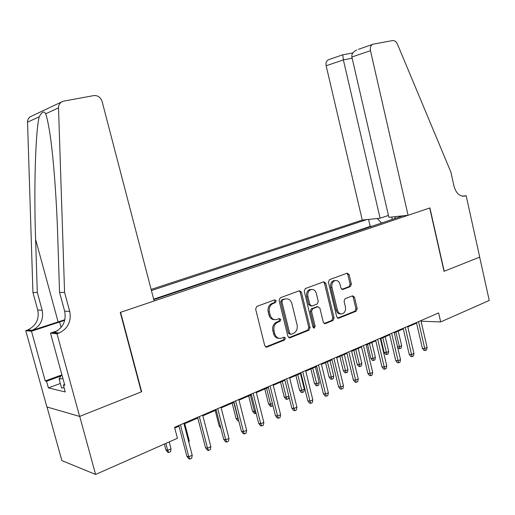 <?xml version="1.0" encoding="UTF-8"?>
<svg xmlns="http://www.w3.org/2000/svg" width="515" height="515" viewBox="0 0 515 515"><rect width="100%" height="100%" fill="white"/><g stroke="black" fill="none" stroke-linecap="round" stroke-linejoin="round"><path stroke-width="0.77" d="M276.227 300.812L274.72 299.827L256.831 306.412L255.633 309.084L264.762 345.739L266.841 347.123L284.621 339.977L285.419 338.117L283.997 337.158L281.345 338.201C278.171 338.857 275.982 337.377 274.778 333.765L274.032 330.739C273.394 326.703 274.63 323.864 277.752 322.236L280.025 321.354L280.836 319.506L279.375 318.534L276.87 319.487C273.626 320.195 271.379 318.701 270.137 314.993L269.384 311.961C268.74 307.906 269.989 305.086 273.13 303.496L275.416 302.653L276.227 300.812M274.585 319.661C271.798 319.693 269.911 318.128 268.927 314.955L268.18 311.923C267.536 307.88 268.785 305.067 271.92 303.477L274.205 302.633L275.016 300.799L274.437 299.93M265.676 347.007L283.392 339.887L284.196 338.033L283.726 337.261M279.008 338.323C276.323 338.297 274.508 336.752 273.568 333.681L272.821 330.669C272.178 326.639 273.42 323.806 276.536 322.178L278.808 321.302L279.613 319.455L279.098 318.637M350.361 286.604L351.385 284.145L349.106 274.527L347.187 273.156L329.458 279.677L328.403 282.181L336.726 316.912L338.606 318.257L356.193 311.189L357.204 308.71L354.468 297.155L352.608 295.81L345.089 298.726L344.052 301.217L345.43 306.998C345.932 310.333 344.934 312.592 342.443 313.777C340.029 314.266 338.355 313.062 337.422 310.165L331.956 287.331C331.454 284.074 332.407 281.847 334.821 280.643C337.319 280.089 339.057 281.312 340.022 284.312L340.924 288.097L342.835 289.462L350.361 286.604L349.08 286.617L350.103 284.158L347.825 274.559L346.891 273.265M444.02 271.328L479.665 257.133L489.25 300.464L440.685 321.927L438.638 312.927L174.553 427.328L177.43 438.284L95.603 474.45L79.728 416.384L141.644 391.735L120.581 312.309L429.716 207.989L444.02 271.328M301.436 292.153L299.37 290.756L280.218 297.805L279.066 300.419L287.93 336.456L289.945 337.834L308.955 330.192L310.056 327.598L301.436 292.153L300.194 292.153L299.196 290.821M305.318 288.567L323.723 281.789L325.725 283.166L334.081 317.974L333.025 320.51L325.216 323.645L323.304 322.287L319.873 308.092L317.909 306.721L312.624 308.762L311.53 311.33L315.135 326.201L314.305 328.036L312.946 327.083L304.217 291.123L305.318 288.567M388.439 215.437L380.083 218.212L362.257 220.072L151.127 289.436M366.822 219.596L151.416 290.55M153.792 299.653L402.975 215.824M372.075 226.22L370.195 226.394L153.663 299.157M47.013 406.985L61.858 460.577L95.603 474.45M421.064 321.218L440.685 321.927M174.733 428.017L178.975 426.175M184.048 423.974L197.831 418M202.859 415.817L216.178 410.037M221.167 407.874L234.042 402.292M238.986 400.149L251.436 394.748M256.341 392.617L268.386 387.396M273.246 385.284L284.904 380.231M289.726 378.139L301.005 373.246M305.788 371.173L316.706 366.435M321.444 364.382L332.021 359.792M336.726 357.751L346.968 353.309M351.629 351.288L361.556 346.981M366.178 344.979L375.796 340.808M380.385 338.812L389.707 334.769M394.258 332.799L403.297 328.879M407.809 326.922L416.577 323.117M395.481 216.603L394.587 218.643M381.596 223.014L377.167 218.515M370.195 226.394L368.566 219.409M391.851 216.982L392.237 219.435M141.644 391.735L141.277 391.658M290.048 337.795L288.818 337.711L307.706 330.121L308.807 327.534L300.194 292.153M282.716 299.949L281.911 301.777L289.668 333.353L291.084 334.319L293.499 333.353C296.537 331.718 297.734 328.918 297.103 324.959L291.857 303.515C290.621 299.801 288.387 298.307 285.156 299.041L281.499 299.936L280.694 301.758L281.911 301.777M290.37 334.274L288.445 333.276L280.694 301.758M286.089 298.816L285.091 299.067M281.499 299.936L283.868 299.054M324.141 323.517L331.757 320.459L332.812 317.929L324.469 283.186L323.504 281.872M317.543 306.715L311.375 308.736L310.281 311.298L313.886 326.143L315.135 326.201M313.358 327.81L313.886 326.143M316.307 293.312C315.302 290.26 313.506 289.024 310.912 289.61C308.401 290.853 307.404 293.132 307.925 296.453L309.914 304.661L311.91 306.039L317.189 304.011L318.276 301.462L316.307 293.312M311.453 289.462L309.663 289.617C307.159 290.859 306.161 293.132 306.676 296.447L307.925 296.453M311.002 306.019L308.665 304.642L306.676 296.447M341.825 289.372L349.08 286.617M335.246 280.527L333.553 280.669C331.145 281.872 330.192 284.093 330.694 287.344L331.956 287.331M340.679 313.86C338.471 314.015 336.958 312.779 336.153 310.133L330.694 287.344M337.55 318.128L354.906 311.157L355.917 308.685L353.181 297.149L352.331 295.913M171.019 448.855L170.574 451.7L168.727 452.531L167.716 452.215L165.875 449.782L167.697 450.342L171.019 448.855L169.19 441.922M168.727 452.531L167.697 450.342L165.862 443.396M165.875 449.782L164.362 444.059M178.795 425.493L186.829 456.2L188.805 456.799L180.43 424.785M192.211 455.234L191.734 458.202L189.842 459.071L188.805 456.799L192.211 455.234L183.868 423.291M189.842 459.071L188.748 458.73L186.829 456.2M64.085 387.718L61.575 388.033L59.103 379.014L61.813 374.457M62.927 378.519L59.103 379.014M64.575 292.404L59.56 292.417L57.725 236.269C56.521 197.065 53.174 152.916 49.414 130.546C48.127 122.737 46.878 117.156 45.668 113.802C44.136 110.699 41.979 111.697 39.198 116.789C35.432 131.872 33.816 188.934 35.612 239.43L37.305 292.488L42.166 310.223C43.859 319.409 40.524 326.117 32.162 330.34L31.267 330.669L26.941 330.244L25.75 330.636L46.891 406.947L79.619 416.429L141.329 391.857L120.265 312.412L154.139 300.979L102.092 101.449C100.592 97.251 97.831 95.301 93.788 95.59L63.641 101.14L61.349 102.067C59.444 103.418 58.504 105.35 58.517 107.867L64.575 292.404L69.725 311.401C71.527 321.244 68.025 328.435 59.225 332.98L57.017 333.759L79.619 416.429M37.305 292.488L32.934 292.507L37.75 310.03C39.43 319.12 36.121 325.75 27.829 329.922L26.941 330.244M54.32 332.503L53.315 332.838L54.249 332.497C62.972 328.01 66.441 320.909 64.658 311.182L59.56 292.417M39.198 116.789L27.54 122.171L32.934 292.507M57.017 333.759L50.476 333.102L64.8 385.349L63.345 385.02L64.581 384.557M60.326 383.469L48.397 387.898L65.244 391.941L63.345 385.02M48.397 387.898L46.562 381.261L45.236 380.958L31.486 331.209L25.75 330.636M64.723 320.317L31.486 331.209M50.476 333.102L57.5 330.746M64.864 319.712L31.267 330.669M27.54 122.171C27.527 119.847 28.422 118.051 30.211 116.783L31.711 116.075M45.236 380.958L61.485 375.017M60.892 376.008L46.562 381.261M408.08 215.289L370.465 50.689L351.867 57.011L388.87 217.298L408.08 215.289L429.909 207.925L444.207 271.251L479.723 257.107L466.139 195.7L462.309 196.164M358.459 49.318L373.42 44.11L392.494 40.601C394.58 40.408 396.235 41.599 397.451 44.168L450.857 172.036L454.043 186.359C456.271 193.756 460.082 196.949 465.463 195.925L466.139 195.7M380.083 218.212L343.376 59.901L326.149 65.759C325.654 63.01 326.31 61.047 328.126 59.875L329.04 59.547M362.257 220.072L326.149 65.759M372.48 44.445C370.62 45.674 369.944 47.753 370.465 50.689M342.758 54.777L343.376 59.901L352.151 58.214M356.689 49.936C353.039 51.867 351.436 54.223 351.867 57.011M188.503 441.027L189.198 440.718L184.75 423.671M189.198 440.718L188.902 442.565M201.925 433.797L197.792 418.013M220.845 428.21L219.165 425.989L215.18 410.474M219.165 425.989L220.343 426.259M238.799 420.987L237.782 420.768L236.044 418.45L238.007 418.875L233.81 402.389M238.677 420.517L238.233 418.772M236.044 418.45L232.136 403.116M197.651 417.324L205.511 447.644L207.526 448.205L199.337 416.596M210.841 446.685L210.358 449.614L208.517 450.458L207.526 448.205L210.841 446.685L202.685 415.142M208.517 450.458L207.397 450.142L205.511 447.644M216.004 409.373L223.697 439.314L225.744 439.842L217.736 408.627M228.975 438.362L228.486 441.252L226.697 442.076L225.744 439.842L228.975 438.362L220.993 407.21M226.697 442.076L225.557 441.78L223.697 439.314M233.874 401.636L241.4 431.21L243.486 431.699L235.645 400.863M246.627 430.257L246.138 433.115L244.393 433.92L243.486 431.699L246.627 430.257L238.818 399.492M244.393 433.92L243.234 433.643L241.4 431.21M251.275 394.097L258.639 423.311L260.757 423.768L253.09 393.312M263.822 422.364L263.326 425.19L261.626 425.976L260.757 423.768L263.822 422.364L256.18 391.973M261.626 425.976L260.448 425.718L258.639 423.311M256.103 413.262L254.217 413.391L252.498 411.105L254.494 411.498L250.38 395.205M255.324 413.609L254.494 411.498L255.543 411.028M252.498 411.105L248.668 395.945M268.225 386.752L275.435 415.618L277.591 416.043L270.079 385.947M280.572 414.672L280.076 417.465L278.422 418.231L277.591 416.043L280.572 414.672L273.092 384.647M278.422 418.231L277.225 417.993L275.435 415.618M272.956 405.691L271.373 406.399L270.246 406.193L268.553 403.934L270.575 404.301L266.545 388.194M271.373 406.399L270.575 404.301L272.403 403.477M268.553 403.934L264.8 388.947M284.744 379.594L291.812 408.118L293.988 408.511L286.63 378.776M296.898 407.178L296.395 409.94L294.786 410.687L293.988 408.511L296.898 407.178L289.565 377.508M294.786 410.687L293.569 410.461L291.812 408.118M288.954 396.582L288.58 398.668L287.035 399.363L285.896 399.17L284.216 396.936L286.269 397.277L282.317 381.351M287.035 399.363L286.269 397.277L288.838 396.125M284.216 396.936L280.54 382.124M300.85 372.622L307.77 400.812L309.978 401.172L302.769 371.785M312.811 399.872L312.309 402.608L310.738 403.329L309.978 401.172L312.811 399.872L305.633 370.549M310.738 403.329L309.509 403.123L307.77 400.812M304.301 389.205L303.831 391.812L302.318 392.494L301.166 392.314L299.511 390.113L301.584 390.422L304.301 389.205L300.445 373.491M302.318 392.494L297.709 374.675M299.511 390.113L295.9 375.461M316.551 365.817L323.336 393.679L325.57 394.014L318.508 364.974M328.338 392.745L327.83 395.449L326.298 396.157L325.57 394.014L328.338 392.745L321.296 363.764M326.298 396.157L325.055 395.964L323.336 393.679M319.191 382.542L318.714 385.123L317.246 385.786L316.075 385.619L314.44 383.443L316.538 383.727L319.191 382.542L315.405 367.002M317.246 385.786L312.74 368.154M314.44 383.443L310.899 368.952M331.872 359.18L338.522 386.726L340.782 387.029L333.855 358.324M343.479 385.793L342.971 388.471L341.477 389.16L340.782 387.029L343.479 385.793L336.578 357.146M341.477 389.16L340.222 388.986L338.522 386.726M333.739 376.034L333.257 378.589L331.821 379.233L330.643 379.085L329.027 376.929L331.145 377.192L333.739 376.034L330.018 360.661M331.821 379.233L327.418 361.788M329.027 376.929L325.551 362.599M338.6 318.257L337.75 318.231M346.82 352.704L353.348 379.935L355.62 380.218L348.829 351.835M358.253 379.008L357.745 381.654L356.283 382.33L355.62 380.218L358.253 379.008L351.488 350.683M356.283 382.33L355.022 382.169L353.348 379.935M347.947 369.673L347.464 372.203L346.061 372.834L344.87 372.699L343.273 370.568L345.411 370.806L347.947 369.673L344.297 354.468M346.061 372.834L341.754 355.575M343.273 370.568L339.861 356.393M361.414 346.383L367.813 373.311L370.105 373.568L363.448 345.507M372.68 372.39L372.165 375.004L370.742 375.667L370.105 373.568L372.68 372.39L366.036 344.381M370.742 375.667L369.467 375.519L367.813 373.311M361.826 363.461L361.35 365.965L359.972 366.583L358.775 366.455L357.198 364.35L359.354 364.569L361.826 363.461L358.247 348.417M359.972 366.583L355.762 349.498M357.198 364.35L353.85 350.322M375.66 340.215L381.937 366.841L384.248 367.079L377.714 339.321M386.759 365.92L386.25 368.515L384.853 369.158L384.248 367.079L386.759 365.92L380.244 338.226M384.853 369.158L383.572 369.023L381.937 366.841M375.403 357.384L374.92 359.863L373.575 360.468L372.364 360.358L370.806 358.273L372.982 358.472L375.403 357.384L371.882 342.501M373.575 360.468L369.455 343.556M370.806 358.273L367.517 344.393M389.572 334.184L395.732 360.526L398.063 360.738L391.651 333.289M400.516 359.612L400.001 362.174L398.642 362.798L398.063 360.738L400.516 359.612L394.123 332.214M398.642 362.798L397.348 362.682L395.732 360.526M388.671 351.449L388.188 353.902L386.874 354.494L385.651 354.391L384.113 352.331L386.302 352.505L388.671 351.449L385.214 336.72M386.874 354.494L382.838 337.75M384.113 352.331L380.881 338.6M403.161 328.3L409.213 354.352L411.556 354.539L405.26 327.392M413.951 353.438L413.436 355.981L412.109 356.592L411.556 354.539L413.951 353.438L407.674 326.343M412.109 356.592L410.803 356.483L409.213 354.352M397.464 346.544L399.331 346.679L401.642 345.642L398.25 331.068M401.642 345.642L401.159 348.069L399.878 348.649L395.926 332.072M399.878 348.649L398.649 348.558L397.612 347.168M416.442 322.545L422.384 348.32L424.74 348.488L418.56 321.63M427.083 347.413L426.568 349.923L425.268 350.522L424.74 348.488L427.083 347.413L420.922 320.607M425.268 350.522L423.961 350.425L422.384 348.32M271.92 303.477L273.13 303.496M268.18 311.923L269.384 311.961M268.927 314.955L270.137 314.993M278.808 321.302L280.025 321.354M276.536 322.178L277.752 322.236M272.821 330.669L274.032 330.739M273.568 333.681L274.778 333.765M283.392 339.887L284.621 339.977M265.746 346.981L266.95 347.084M274.205 302.633L275.416 302.653M308.807 327.534L310.056 327.598M307.706 330.121L308.955 330.192M288.445 333.276L289.668 333.353M324.469 283.186L325.725 283.166M332.812 317.929L334.081 317.974M331.757 320.459L333.025 320.51M324.225 323.562L325.313 323.613M316.596 306.721L317.852 306.747M311.375 308.736L312.624 308.762M310.281 311.298L311.53 311.33M308.665 304.642L309.914 304.661M342.005 289.456L342.874 289.449M336.153 310.133L337.422 310.165M353.181 297.149L354.468 297.155M355.917 308.685L357.204 308.71M354.906 311.157L356.193 311.189M337.666 318.193L338.696 318.225M347.825 274.559L349.106 274.527M350.103 284.158L351.385 284.145M42.166 310.223L37.75 310.03M64.658 311.182L69.725 311.401M58.517 107.867L45.668 113.802M53.315 332.838L58.279 333.327M35.612 239.43L58.092 321.824M61.098 327.45L59.592 321.927M462.888 196.241L465.463 195.925M265.708 347.026L266.841 347.123M288.909 337.763L289.945 337.834M283.932 299.035L285.156 299.041M324.315 323.607L325.216 323.645M316.654 306.695L317.909 306.721M313.648 327.997L314.305 328.036M309.663 289.617L310.912 289.61M342.044 289.469L342.835 289.462M333.553 280.669L334.821 280.643M54.249 332.497L59.225 332.98M32.162 330.34L27.829 329.922M61.349 102.067L30.211 116.783M328.126 59.875L342.642 54.822M352.865 52.923L342.63 54.854"/></g></svg>
